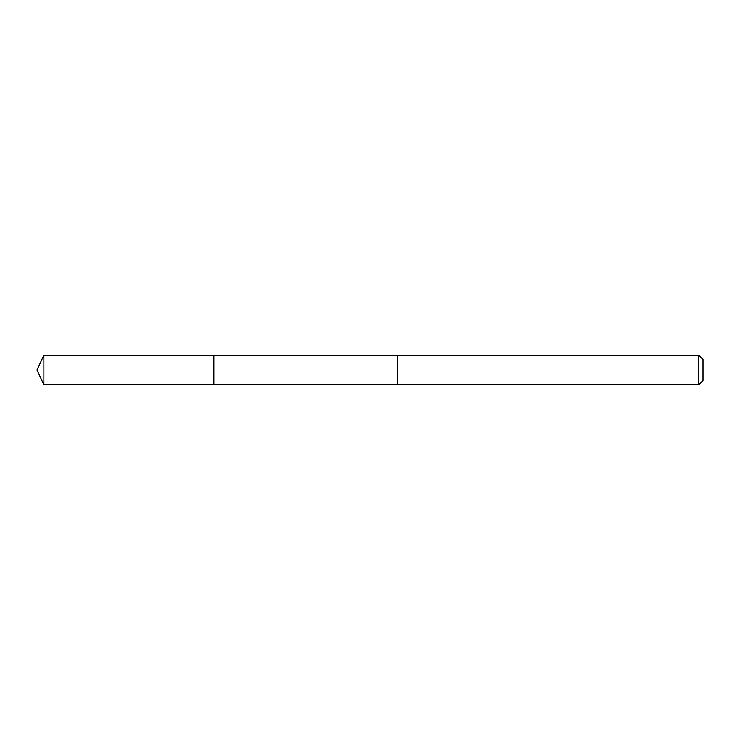 <?xml version="1.0" encoding="UTF-8"?>
<svg xmlns="http://www.w3.org/2000/svg" width="740" height="740" viewBox="0 0 740 740"><rect width="100%" height="100%" fill="white"/><g stroke="black" fill="none" stroke-linecap="round" stroke-linejoin="round"><path stroke-width="1.11" d="M213.869 384.735L213.869 355.265L43.873 355.265L43.873 384.735L213.869 384.735L213.869 355.265L397.297 355.274L397.297 384.726L43.873 384.735L37 370L43.873 384.735M397.297 359.159L397.297 384.735L698.745 384.735L698.745 355.265L397.297 355.265L397.297 359.159M698.745 355.265L703 359.52L703 380.48L698.745 384.735M37 370L43.873 355.265"/></g></svg>
